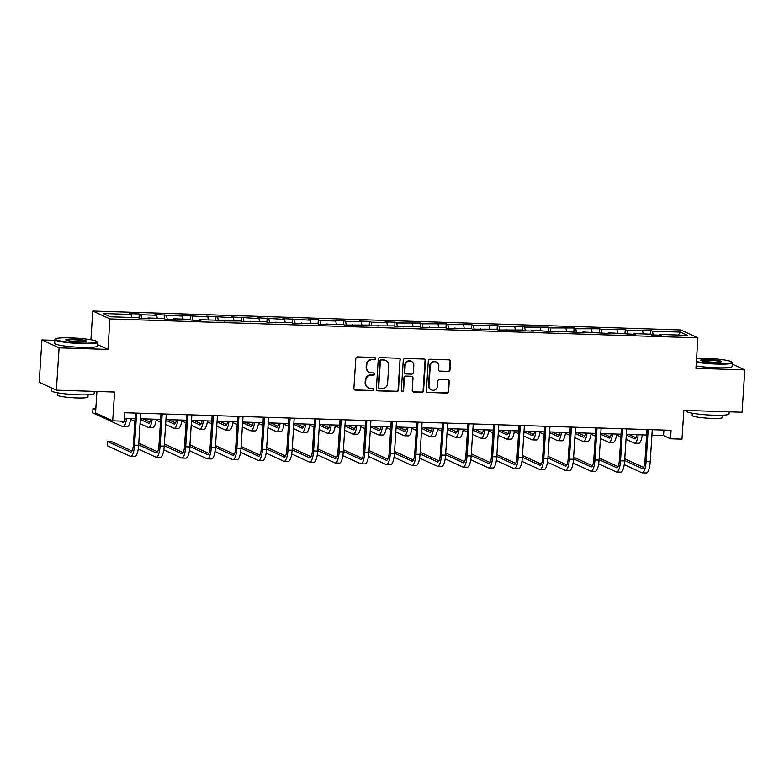 <?xml version="1.0" encoding="UTF-8"?>
<svg xmlns="http://www.w3.org/2000/svg" width="784" height="784" viewBox="0 0 784 784"><rect width="100%" height="100%" fill="white"/><g stroke="black" fill="none" stroke-linecap="round" stroke-linejoin="round"><path stroke-width="1.18" d="M375.673 358.66A1.176 1.117 114.7 0 0 374.625 357.455L357.524 356.906A1.676 1.597 114.7 0 0 355.809 358.523L353.878 388.443A1.676 1.597 114.7 0 0 355.377 390.148L372.478 390.706A1.176 1.117 114.7 0 0 373.047 388.472A1.176 1.117 114.7 0 0 372.625 388.374L370.411 388.305A5.361 5.116 114.7 0 1 365.609 382.817L365.765 380.328A5.361 5.116 114.7 0 1 371.263 375.173L373.478 375.242A1.176 1.117 114.7 0 0 374.046 373.017A1.176 1.117 114.7 0 0 373.625 372.919L371.41 372.851A5.361 5.116 114.7 0 1 366.608 367.363L366.765 364.874A5.361 5.116 114.7 0 1 372.263 359.719L374.478 359.787A1.176 1.117 114.7 0 0 375.673 358.66M369.519 372.4L369.058 372.184A5.361 5.116 114.7 0 1 366.148 367.147L366.304 364.658A5.361 5.116 114.7 0 1 371.802 359.503L374.007 359.572A1.176 1.117 114.7 0 0 374.801 357.475M354.564 389.883A1.676 1.597 114.7 0 0 354.917 389.942L372.008 390.491A1.176 1.117 114.7 0 0 372.802 388.394M368.519 387.855L368.059 387.649A5.361 5.116 114.7 0 1 365.148 382.602L365.305 380.113A5.361 5.116 114.7 0 1 370.803 374.958L373.008 375.036A1.176 1.117 114.7 0 0 373.801 372.939M448.262 371.567A1.676 1.597 114.7 0 0 449.977 369.96L450.526 361.571A1.676 1.597 114.7 0 0 449.026 359.856L430.034 359.239A1.676 1.597 114.7 0 0 428.309 360.856L426.378 390.775A1.676 1.597 114.7 0 0 427.878 392.48L446.87 393.098A1.676 1.597 114.7 0 0 448.585 391.481L449.242 381.347A1.676 1.597 114.7 0 0 447.742 379.632L439.618 379.368A1.676 1.597 114.7 0 0 437.893 380.985L437.57 386.012A4.479 4.283 114.7 0 1 431.396 389.942A4.479 4.283 114.7 0 1 428.966 385.728L430.24 366.04A4.479 4.283 114.7 0 1 436.414 362.1A4.479 4.283 114.7 0 1 438.844 366.314L438.638 369.597A1.676 1.597 114.7 0 0 440.138 371.312L447.801 371.361A1.676 1.597 114.7 0 0 449.516 369.744L450.055 361.355A1.676 1.597 114.7 0 0 449.369 359.905M54.831 340.374L41.934 339.952L59.104 347.841L56.37 390.177L114.572 392.049L112.71 420.841L124.186 421.204L124.734 412.737L671.065 430.318L670.516 438.785L681.992 439.148L683.854 410.365L742.066 412.237L744.8 369.901L732.256 364.139M59.104 347.841L107.967 349.419L109.936 318.941L697.907 337.855L695.937 368.333L744.8 369.901M400.467 359.954A1.676 1.597 114.7 0 0 398.968 358.239L379.975 357.631A1.676 1.597 114.7 0 0 378.26 359.239L376.33 389.158A1.676 1.597 114.7 0 0 377.829 390.873L396.822 391.481A1.676 1.597 114.7 0 0 398.537 389.873L400.007 359.748A1.676 1.597 114.7 0 0 399.321 358.298M405.005 358.435L423.997 359.052A1.676 1.597 114.7 0 1 425.496 360.758L423.566 390.677A1.676 1.597 114.7 0 1 421.841 392.294L413.717 392.029A1.676 1.597 114.7 0 1 412.217 390.314L413.001 378.182A1.676 1.597 114.7 0 0 411.502 376.467L406.112 376.291A1.676 1.597 114.7 0 0 404.387 377.908L403.574 390.54A1.176 1.117 114.7 0 1 401.957 391.569A1.176 1.117 114.7 0 1 401.32 390.461L403.29 360.052A1.676 1.597 114.7 0 1 405.005 358.435M56.37 390.177L39.2 382.288L41.934 339.952M109.936 318.941L92.767 311.042L680.747 329.956L697.907 337.855M650.563 334.523L650.818 330.436L640.989 330.123L642.674 330.897L626.935 330.387L625.24 329.613L601.357 329.564L599.662 328.79L575.779 328.751L574.084 327.967L550.201 327.928L548.506 327.144L524.623 327.104L522.928 326.32L499.045 326.281L497.35 325.497L473.467 325.458L471.772 324.674L447.889 324.635L446.194 323.851L422.311 323.812L420.616 323.028L396.733 322.988L395.038 322.204L385.199 321.891L386.894 322.675L371.155 322.165L369.46 321.381L359.621 321.068L361.316 321.852L345.577 321.342L343.882 320.558L334.043 320.244L335.738 321.028L319.999 320.519L318.304 319.735L308.465 319.421L310.16 320.205L282.887 318.598L284.582 319.382L257.309 317.775L259.004 318.559L231.731 316.952L233.426 317.736L206.153 316.128L207.848 316.912L180.575 315.305L182.27 316.089L154.997 314.482L156.692 315.266L140.953 314.756L139.258 313.982L129.419 313.659L131.114 314.443L103.233 313.541L110.289 316.785L138.16 317.687L139.856 318.461L149.695 318.774L148 318L147.725 318.716M650.818 330.436L652.513 331.211L680.394 332.112L687.441 335.356L659.569 334.454L661.265 335.238L651.426 334.915L649.73 334.141L633.991 333.631L635.687 334.415L608.413 332.808L610.109 333.592L582.835 331.985L584.531 332.769L557.257 331.162L558.953 331.946L531.679 330.338L533.375 331.122L523.536 330.809L521.84 330.025L497.958 329.986L496.262 329.202L472.38 329.162L470.684 328.378L446.802 328.339L445.106 327.555L421.224 327.516L419.528 326.732L395.636 326.693L393.95 325.909L370.058 325.87L368.372 325.086L344.48 325.046L342.794 324.262L318.902 324.223L317.216 323.439L293.324 323.4L291.638 322.616L267.746 322.577L266.05 321.793L242.168 321.754L240.472 320.979L216.59 320.93L214.894 320.156L199.156 319.647L200.851 320.421L191.012 320.107L189.316 319.333L173.578 318.823L175.273 319.598L165.434 319.284L163.738 318.51L148 318M643.243 333.935L642.674 330.897M627.641 334.151L626.935 330.387M633.991 333.631L633.717 334.347M617.665 333.112L617.096 330.074M602.063 333.327L601.357 329.564M608.413 332.808L608.139 333.523M592.087 332.289L591.518 329.251M576.485 332.504L575.779 328.751M582.835 331.985L582.561 332.7M566.509 331.465L565.94 328.427M550.897 331.681L550.201 327.928M557.257 331.162L556.973 331.877M540.931 330.642L540.362 327.604M525.319 330.858L524.623 327.104M531.679 330.338L531.395 331.054M515.353 329.819L514.784 326.781M499.741 330.035L499.045 326.281M506.101 329.515L505.817 330.231M489.775 328.996L489.206 325.958M474.163 329.211L473.467 325.458M480.523 328.692L480.239 329.407M464.197 328.173L463.628 325.135M448.585 328.398L447.889 324.635M454.945 327.869L454.661 328.584M438.619 327.349L438.05 324.311M423.007 327.575L422.311 323.812M429.367 327.055L429.083 327.771M413.041 326.526L412.472 323.488M397.429 326.752L396.733 322.988M403.789 326.232L403.505 326.948M387.463 325.703L386.894 322.675M371.851 325.928L371.155 322.165M378.202 325.409L377.927 326.124M361.885 324.88L361.316 321.852M346.273 325.105L345.577 321.342M352.624 324.586L352.349 325.301M336.307 324.057L335.738 321.028M320.695 324.282L319.999 320.519M327.046 323.763L326.771 324.478M310.729 323.233L310.16 320.205M295.117 323.459L294.421 319.696M301.468 322.939L301.193 323.655M285.141 322.41L284.582 319.382M269.539 322.636L268.843 318.872M275.89 322.116L275.615 322.832M259.563 321.587L259.004 318.559M243.961 321.812L243.265 318.049M250.312 321.293L250.037 322.008M233.985 320.764L233.426 317.736M218.383 320.989L217.687 317.226M224.734 320.47L224.459 321.185M208.407 319.941L207.848 316.912M192.805 320.166L192.109 316.403M199.156 319.647L198.881 320.362M182.829 319.117L182.27 316.089M167.227 319.343L166.531 315.58M173.578 318.823L173.303 319.539M157.251 318.294L156.692 315.266M141.649 318.52L140.953 314.756M131.673 317.471L131.114 314.443M96.932 391.481L95.55 412.943L112.71 420.841M90.915 339.776L92.767 311.042M651.925 435.208L663.558 435.581L670.516 438.785M124.382 418.235L135.064 418.578M140.356 418.754L160.642 419.401M165.934 419.577L186.22 420.224M191.512 420.4L211.798 421.047M217.09 421.224L237.376 421.87M242.668 422.047L262.954 422.694M268.246 422.87L288.532 423.517M293.824 423.693L314.11 424.34M319.402 424.516L339.688 425.163M344.98 425.34L365.266 425.986M370.558 426.153L390.844 426.81M396.136 426.976L416.422 427.633M421.714 427.799L442 428.456M447.292 428.623L467.578 429.279M472.87 429.446L493.156 430.102M498.448 430.269L518.743 430.926M524.026 431.092L544.321 431.749M549.604 431.915L569.899 432.572M575.182 432.739L595.477 433.395M600.769 433.562L621.055 434.218M626.347 434.385L646.633 435.042M678.346 335.062L680.394 332.112M653.219 334.974L652.513 331.211M659.569 334.454L659.295 335.17M663.911 430.083L663.558 435.581M138.993 318.069L139.258 313.982M164.571 318.892L164.836 314.805M190.149 319.705L190.414 315.629M215.727 320.529L215.992 316.452M241.305 321.352L241.57 317.275M266.883 322.175L267.148 318.098M292.461 322.998L292.726 318.921M318.039 323.821L318.304 319.735M343.617 324.645L343.882 320.558M369.195 325.468L369.46 321.381M394.773 326.291L395.038 322.204M420.351 327.114L420.616 323.028M445.929 327.937L446.194 323.851M471.507 328.761L471.772 324.674M497.085 329.584L497.35 325.497M522.663 330.407L522.928 326.32M548.241 331.23L548.506 327.144M573.819 332.053L574.084 327.967M599.397 332.877L599.662 328.79M624.975 333.7L625.24 329.613M107.967 349.419L97.334 344.529M377.016 390.608A1.676 1.597 114.7 0 0 377.369 390.657L396.351 391.275A1.676 1.597 114.7 0 0 398.076 389.658L400.007 359.748M381.602 360.013A1.176 1.117 114.7 0 0 380.397 361.14L378.701 387.404A1.176 1.117 114.7 0 0 379.75 388.609L382.082 388.678A5.361 5.116 114.7 0 0 387.58 383.523L388.737 365.579A5.361 5.116 114.7 0 0 383.935 360.091L381.132 359.807A1.176 1.117 114.7 0 0 379.936 360.934L380.397 361.14M379.338 388.511L378.868 388.296A1.176 1.117 114.7 0 1 378.231 387.188L379.936 360.934M385.826 360.532L385.365 360.326A5.361 5.116 114.7 0 0 383.464 359.876L383.935 360.091M381.132 359.807L383.464 359.876M412.903 391.765A1.676 1.597 114.7 0 0 413.256 391.814L421.38 392.078A1.676 1.597 114.7 0 0 423.095 390.471L425.036 360.552A1.676 1.597 114.7 0 0 424.35 359.101M412.09 376.604L411.629 376.398A1.676 1.597 114.7 0 0 411.032 376.251L405.642 376.085A1.676 1.597 114.7 0 0 403.927 377.692L403.574 390.54M401.741 391.432A1.176 1.117 114.7 0 0 403.113 390.324M413.815 365.589A4.479 4.283 114.7 0 0 411.384 361.375A4.479 4.283 114.7 0 0 405.201 365.315L404.76 372.253A1.676 1.597 114.7 0 0 406.259 373.968L411.649 374.144A1.676 1.597 114.7 0 0 413.364 372.527L413.815 365.589M411.384 361.375L410.914 361.169A4.479 4.283 114.7 0 0 404.74 365.099L405.201 365.315M405.661 373.831L405.201 373.615A1.676 1.597 114.7 0 1 404.289 372.037L404.74 365.099M439.324 371.048A1.676 1.597 114.7 0 0 439.677 371.097L447.801 371.361M436.414 362.1L435.953 361.885A4.479 4.283 114.7 0 0 429.769 365.824L430.24 366.04M431.396 389.942L430.935 389.726A4.479 4.283 114.7 0 1 428.495 385.522L429.769 365.824M427.064 392.216A1.676 1.597 114.7 0 0 427.417 392.274L446.41 392.882A1.676 1.597 114.7 0 0 448.125 391.275L448.781 381.132A1.676 1.597 114.7 0 0 448.095 379.681M125.332 418.274A8.536 2.372 91.8 0 1 123.147 422.429A8.536 2.372 91.8 0 1 122.872 422.37L120.06 421.077M95.815 408.709L92.973 408.621L92.698 412.854L122.598 426.604A12.809 3.557 -88.2 0 0 123.01 426.702A12.809 3.557 -88.2 0 0 126.626 418.313M95.746 409.895L92.973 408.621M123.01 426.702L127.106 426.829A12.809 3.557 -88.2 0 0 130.732 418.44M132.016 450.976L111.671 441.617L107.565 441.49L107.3 445.724L130.242 456.268A12.809 3.557 -88.2 0 0 130.644 456.366A12.809 3.557 -88.2 0 0 134.534 445.165L136.612 413.119M130.644 456.366L134.75 456.494A12.809 3.557 -88.2 0 0 138.641 445.292L140.708 413.256M135.416 413.08L133.378 444.636A8.536 2.372 91.8 0 1 130.781 452.103A8.536 2.372 91.8 0 1 130.516 452.035L107.565 441.49M70.55 337.884A20.835 2.323 3.7 0 0 55.566 338.884A20.835 2.323 3.7 0 0 81.869 343.088A20.835 2.323 3.7 0 0 96.883 341.559A20.835 2.323 3.7 0 0 70.55 337.884M96.883 341.559L97.363 342.098A21.344 2.381 -176.3 0 1 97.471 342.373A21.344 2.381 -176.3 0 1 81.977 343.657A21.344 2.381 -176.3 0 1 54.88 339.619A21.344 2.381 -176.3 0 1 55.027 339.354L55.566 338.884M73.382 339.188A10.417 1.166 -176.3 0 1 86.524 341.285A10.417 1.166 -176.3 0 1 79.037 341.785A10.417 1.166 -176.3 0 1 65.876 339.942A10.417 1.166 -176.3 0 1 73.382 339.188M86.005 341.501A9.908 1.107 3.7 0 0 73.48 339.756A9.908 1.107 3.7 0 0 66.366 340.227M94.305 391.402L94.168 393.509A21.344 2.381 -176.3 0 1 78.665 394.793A21.344 2.381 -176.3 0 1 51.568 390.755L51.744 388.051M88.102 394.773L87.955 397.018A15.366 1.715 -176.3 0 1 76.793 397.949A15.366 1.715 -176.3 0 1 57.281 395.038L57.428 392.784M97.471 342.373L97.236 346.097A21.344 2.381 -176.3 0 1 81.732 347.381A21.344 2.381 -176.3 0 1 54.635 343.343L54.88 339.619M696.368 361.61A20.835 2.323 3.7 0 0 716.733 363.511A20.835 2.323 3.7 0 0 731.746 361.983A20.835 2.323 3.7 0 0 705.414 358.308A20.835 2.323 3.7 0 0 696.584 358.308M731.746 361.983L732.227 362.522A21.344 2.381 -176.3 0 1 732.344 362.796A21.344 2.381 -176.3 0 1 716.841 364.08A21.344 2.381 -176.3 0 1 696.339 362.198M708.246 359.601A10.417 1.166 -176.3 0 1 721.398 361.708A10.417 1.166 -176.3 0 1 713.91 362.208A10.417 1.166 -176.3 0 1 700.739 360.366A10.417 1.166 -176.3 0 1 708.246 359.601M720.868 361.924A9.908 1.107 3.7 0 0 708.354 360.179A9.908 1.107 3.7 0 0 701.239 360.65M729.169 411.825L729.032 413.932A21.344 2.381 -176.3 0 1 713.538 415.216A21.344 2.381 -176.3 0 1 686.441 411.179L686.48 410.453M722.966 415.197L722.819 417.441A15.366 1.715 -176.3 0 1 711.656 418.372A15.366 1.715 -176.3 0 1 692.145 415.461L692.292 413.207M732.344 362.796L732.099 366.52A21.344 2.381 -176.3 0 1 716.605 367.804A21.344 2.381 -176.3 0 1 696.094 365.922M150.91 419.087A8.536 2.372 91.8 0 1 148.725 423.252A8.536 2.372 91.8 0 1 148.45 423.193L140.307 419.45M149.96 422.125L142.786 418.832M130.595 419.342L134.887 421.312M140.032 423.683L148.176 427.427A12.809 3.557 -88.2 0 0 148.588 427.525A12.809 3.557 -88.2 0 0 152.204 419.136M148.588 427.525L152.684 427.652A12.809 3.557 -88.2 0 0 156.31 419.264M176.488 419.91A8.536 2.372 91.8 0 1 174.303 424.075A8.536 2.372 91.8 0 1 174.028 424.017L165.885 420.273M175.538 422.948L168.364 419.656M156.173 420.165L160.465 422.135M165.61 424.507L173.754 428.25A12.809 3.557 -88.2 0 0 174.166 428.348A12.809 3.557 -88.2 0 0 177.782 419.959M174.166 428.348L178.262 428.476A12.809 3.557 -88.2 0 0 181.888 420.087M138.239 449.007L155.82 457.092A12.809 3.557 -88.2 0 0 156.222 457.19A12.809 3.557 -88.2 0 0 160.112 445.988L162.19 413.942M156.222 457.19L160.328 457.317A12.809 3.557 -88.2 0 0 164.219 446.116L166.286 414.079M160.994 413.903L158.956 445.459A8.536 2.372 91.8 0 1 156.359 452.917A8.536 2.372 91.8 0 1 156.094 452.858L138.67 444.842M157.594 451.79L138.778 443.146M133.525 442.323L133.172 446.684M163.817 449.83L181.398 457.915A12.809 3.557 -88.2 0 0 181.8 458.013A12.809 3.557 -88.2 0 0 185.7 446.811L187.768 414.765M181.8 458.013L185.906 458.14A12.809 3.557 -88.2 0 0 189.797 446.939L191.864 414.903M186.572 414.726L184.534 446.282A8.536 2.372 91.8 0 1 181.937 453.74A8.536 2.372 91.8 0 1 181.672 453.681L164.248 445.665M183.172 452.613L164.356 443.969M159.103 443.146L158.75 447.507M202.066 420.734A8.536 2.372 91.8 0 1 199.881 424.899A8.536 2.372 91.8 0 1 199.606 424.84L191.463 421.096M201.116 423.772L193.942 420.479M181.751 420.988L186.043 422.958M191.188 425.33L199.332 429.073A12.809 3.557 -88.2 0 0 199.744 429.171A12.809 3.557 -88.2 0 0 203.36 420.783M199.744 429.171L203.85 429.299A12.809 3.557 -88.2 0 0 207.466 420.91M227.644 421.557A8.536 2.372 91.8 0 1 225.459 425.722A8.536 2.372 91.8 0 1 225.184 425.663L217.041 421.919M226.694 424.595L219.52 421.302M207.339 421.812L211.621 423.781M216.766 426.143L224.91 429.887A12.809 3.557 -88.2 0 0 225.322 429.995A12.809 3.557 -88.2 0 0 228.938 421.606M225.322 429.995L229.428 430.122A12.809 3.557 -88.2 0 0 233.044 421.733M253.222 422.38A8.536 2.372 91.8 0 1 251.037 426.545A8.536 2.372 91.8 0 1 250.762 426.476L242.619 422.733M252.272 425.418L245.098 422.125M232.917 422.635L237.199 424.605M242.354 426.966L250.498 430.71A12.809 3.557 -88.2 0 0 250.9 430.818A12.809 3.557 -88.2 0 0 254.526 422.429M250.9 430.818L255.006 430.945A12.809 3.557 -88.2 0 0 258.622 422.556M189.395 450.653L206.976 458.738A12.809 3.557 -88.2 0 0 207.378 458.836A12.809 3.557 -88.2 0 0 211.278 447.635L213.346 415.589M207.378 458.836L211.484 458.963A12.809 3.557 -88.2 0 0 215.375 447.762L217.442 415.726M212.15 415.549L210.112 447.096A8.536 2.372 91.8 0 1 207.515 454.563A8.536 2.372 91.8 0 1 207.25 454.504L189.826 446.488M208.75 453.436L189.934 444.793M184.681 443.969L184.328 448.33M214.973 451.476L232.554 459.561A12.809 3.557 -88.2 0 0 232.966 459.659A12.809 3.557 -88.2 0 0 236.856 448.458L238.924 416.412M232.966 459.659L237.062 459.787A12.809 3.557 -88.2 0 0 240.953 448.585L243.02 416.549M237.728 416.373L235.69 447.919A8.536 2.372 91.8 0 1 233.103 455.386A8.536 2.372 91.8 0 1 232.828 455.328L215.404 447.311M234.328 454.259L215.512 445.616M210.259 444.793L209.906 449.144M240.551 452.299L258.132 460.384A12.809 3.557 -88.2 0 0 258.544 460.482A12.809 3.557 -88.2 0 0 262.434 449.281L264.502 417.235M258.544 460.482L262.64 460.61A12.809 3.557 -88.2 0 0 266.531 449.408L268.598 417.372M263.306 417.196L261.268 448.742A8.536 2.372 91.8 0 1 258.681 456.21A8.536 2.372 91.8 0 1 258.406 456.151L240.982 448.134M259.906 455.083L241.09 446.439M235.837 445.616L235.484 449.967M278.8 423.203A8.536 2.372 91.8 0 1 276.615 427.368A8.536 2.372 91.8 0 1 276.34 427.3L268.197 423.556M277.85 426.241L270.676 422.948M258.495 423.458L262.777 425.428M267.932 427.79L276.076 431.533A12.809 3.557 -88.2 0 0 276.478 431.641A12.809 3.557 -88.2 0 0 280.104 423.252M276.478 431.641L280.584 431.768A12.809 3.557 -88.2 0 0 284.2 423.38M266.129 453.123L283.71 461.198A12.809 3.557 -88.2 0 0 284.122 461.306A12.809 3.557 -88.2 0 0 288.012 450.104L290.08 418.058M284.122 461.306L288.218 461.433A12.809 3.557 -88.2 0 0 292.109 450.232L294.176 418.195M288.884 418.019L286.846 449.565A8.536 2.372 91.8 0 1 284.259 457.033A8.536 2.372 91.8 0 1 283.984 456.964L266.56 448.958M285.484 455.906L266.668 447.262M261.425 446.439L261.062 450.79M304.378 424.026A8.536 2.372 91.8 0 1 302.193 428.191A8.536 2.372 91.8 0 1 301.928 428.123L293.784 424.379M303.428 427.064L296.254 423.772M284.073 424.281L288.355 426.251M293.51 428.613L301.654 432.356A12.809 3.557 -88.2 0 0 302.056 432.464A12.809 3.557 -88.2 0 0 305.682 424.066M302.056 432.464L306.162 432.592A12.809 3.557 -88.2 0 0 309.778 424.203M291.707 453.946L309.288 462.021A12.809 3.557 -88.2 0 0 309.7 462.129A12.809 3.557 -88.2 0 0 313.59 450.927L315.658 418.881M309.7 462.129L313.796 462.256A12.809 3.557 -88.2 0 0 317.687 451.055L319.754 419.019M314.472 418.842L312.424 450.388A8.536 2.372 91.8 0 1 309.837 457.856A8.536 2.372 91.8 0 1 309.562 457.787L292.138 449.781M311.062 456.729L292.246 448.085M287.003 447.262L286.64 451.613M329.956 424.85A8.536 2.372 91.8 0 1 327.771 429.015A8.536 2.372 91.8 0 1 327.506 428.946L319.362 425.202M329.006 427.888L321.832 424.595M309.651 425.104L313.933 427.074M319.088 429.436L327.232 433.18A12.809 3.557 -88.2 0 0 327.634 433.278A12.809 3.557 -88.2 0 0 331.26 424.889M327.634 433.278L331.74 433.415A12.809 3.557 -88.2 0 0 335.356 425.026M317.285 454.769L334.866 462.844A12.809 3.557 -88.2 0 0 335.278 462.952A12.809 3.557 -88.2 0 0 339.168 451.751L341.236 419.705M335.278 462.952L339.374 463.079A12.809 3.557 -88.2 0 0 343.265 451.878L345.332 419.842M340.05 419.665L338.002 451.212A8.536 2.372 91.8 0 1 335.415 458.679A8.536 2.372 91.8 0 1 335.14 458.611L317.716 450.604M336.64 457.552L317.824 448.909M312.581 448.085L312.218 452.437M355.534 425.673A8.536 2.372 91.8 0 1 353.349 429.838A8.536 2.372 91.8 0 1 353.084 429.769L344.94 426.026M354.584 428.711L347.41 425.408M335.229 425.928L339.511 427.897M344.666 430.259L352.81 434.003A12.809 3.557 -88.2 0 0 353.212 434.101A12.809 3.557 -88.2 0 0 356.838 425.712M353.212 434.101L357.318 434.238A12.809 3.557 -88.2 0 0 360.934 425.849M342.863 455.592L360.444 463.667A12.809 3.557 -88.2 0 0 360.856 463.775A12.809 3.557 -88.2 0 0 364.746 452.574L366.814 420.528M360.856 463.775L364.952 463.903A12.809 3.557 -88.2 0 0 368.843 452.701L370.91 420.655M365.628 420.489L363.58 452.035A8.536 2.372 91.8 0 1 360.993 459.502A8.536 2.372 91.8 0 1 360.718 459.434L343.294 451.427M362.218 458.375L343.402 449.722M338.159 448.909L337.796 453.26M381.112 426.496A8.536 2.372 91.8 0 1 378.927 430.661A8.536 2.372 91.8 0 1 378.662 430.592L370.518 426.849M380.162 429.534L372.988 426.231M360.807 426.751L365.089 428.721M370.244 431.082L378.388 434.826A12.809 3.557 -88.2 0 0 378.79 434.924A12.809 3.557 -88.2 0 0 382.416 426.535M378.79 434.924L382.896 435.061A12.809 3.557 -88.2 0 0 386.512 426.672M368.441 456.415L386.022 464.491A12.809 3.557 -88.2 0 0 386.434 464.589A12.809 3.557 -88.2 0 0 390.324 453.397L392.392 421.351M386.434 464.589L390.53 464.726A12.809 3.557 -88.2 0 0 394.421 453.524L396.498 421.478M391.206 421.312L389.158 452.858A8.536 2.372 91.8 0 1 386.571 460.326A8.536 2.372 91.8 0 1 386.296 460.257L368.872 452.25M387.796 459.199L368.98 450.545M363.737 449.722L363.374 454.083M406.69 427.319A8.536 2.372 91.8 0 1 404.515 431.484A8.536 2.372 91.8 0 1 404.24 431.416L396.096 427.672M405.74 430.357L398.566 427.055M386.385 427.574L390.667 429.544M395.822 431.906L403.966 435.649A12.809 3.557 -88.2 0 0 404.377 435.747A12.809 3.557 -88.2 0 0 407.994 427.358M404.377 435.747L408.474 435.884A12.809 3.557 -88.2 0 0 412.09 427.496M394.019 457.239L411.6 465.314A12.809 3.557 -88.2 0 0 412.012 465.412A12.809 3.557 -88.2 0 0 415.902 454.22L417.97 422.174M412.012 465.412L416.108 465.549A12.809 3.557 -88.2 0 0 419.999 454.348L422.076 422.302M416.784 422.135L414.736 453.681A8.536 2.372 91.8 0 1 412.149 461.149A8.536 2.372 91.8 0 1 411.874 461.08L394.45 453.074M413.374 460.022L394.558 451.368M389.315 450.545L388.952 454.906M432.268 428.142A8.536 2.372 91.8 0 1 430.093 432.307A8.536 2.372 91.8 0 1 429.818 432.239L421.674 428.495M431.318 431.18L424.144 427.878M411.963 428.397L416.245 430.367M421.4 432.729L429.544 436.472A12.809 3.557 -88.2 0 0 429.955 436.57A12.809 3.557 -88.2 0 0 433.572 428.182M429.955 436.57L434.052 436.708A12.809 3.557 -88.2 0 0 437.668 428.319M419.597 458.062L437.178 466.137A12.809 3.557 -88.2 0 0 437.59 466.235A12.809 3.557 -88.2 0 0 441.48 455.043L443.548 422.997M437.59 466.235L441.686 466.372A12.809 3.557 -88.2 0 0 445.577 455.171L447.654 423.125M442.362 422.958L440.324 454.504A8.536 2.372 91.8 0 1 437.727 461.972A8.536 2.372 91.8 0 1 437.452 461.903L420.028 453.897M438.962 460.845L420.136 452.192M414.893 451.368L414.53 455.729M457.846 428.966A8.536 2.372 91.8 0 1 455.671 433.131A8.536 2.372 91.8 0 1 455.396 433.062L447.252 429.318M456.896 432.004L449.722 428.701M437.541 429.211L441.823 431.19M446.978 433.552L455.122 437.296A12.809 3.557 -88.2 0 0 455.533 437.394A12.809 3.557 -88.2 0 0 459.15 429.005M455.533 437.394L459.63 437.531A12.809 3.557 -88.2 0 0 463.246 429.142M445.175 458.885L462.756 466.96A12.809 3.557 -88.2 0 0 463.168 467.058A12.809 3.557 -88.2 0 0 467.058 455.857L469.126 423.821M463.168 467.058L467.264 467.195A12.809 3.557 -88.2 0 0 471.155 455.994L473.232 423.948M467.94 423.781L465.902 455.328A8.536 2.372 91.8 0 1 463.305 462.795A8.536 2.372 91.8 0 1 463.03 462.727L445.606 454.72M464.54 461.668L445.714 453.015M440.471 452.192L440.118 456.553M483.424 429.789A8.536 2.372 91.8 0 1 481.249 433.954A8.536 2.372 91.8 0 1 480.974 433.885L472.83 430.142M482.474 432.827L475.3 429.524M463.119 430.034L467.401 432.013M472.556 434.375L480.7 438.119A12.809 3.557 -88.2 0 0 481.111 438.217A12.809 3.557 -88.2 0 0 484.728 429.828M481.111 438.217L485.208 438.354A12.809 3.557 -88.2 0 0 488.824 429.965M470.753 459.708L488.334 467.783A12.809 3.557 -88.2 0 0 488.746 467.881A12.809 3.557 -88.2 0 0 492.636 456.68L494.704 424.644M488.746 467.881L492.842 468.019A12.809 3.557 -88.2 0 0 496.733 456.817L498.81 424.771M493.518 424.605L491.48 456.151A8.536 2.372 91.8 0 1 488.883 463.618A8.536 2.372 91.8 0 1 488.608 463.55L471.184 455.543M490.118 462.491L471.292 453.838M466.049 453.015L465.696 457.376M509.002 430.612A8.536 2.372 91.8 0 1 506.827 434.777A8.536 2.372 91.8 0 1 506.552 434.708L498.408 430.965M508.052 433.65L500.878 430.347M488.697 430.857L492.979 432.837M498.134 435.198L506.278 438.942A12.809 3.557 -88.2 0 0 506.689 439.04A12.809 3.557 -88.2 0 0 510.306 430.651M506.689 439.04L510.786 439.177A12.809 3.557 -88.2 0 0 514.402 430.788M496.331 460.522L513.912 468.607A12.809 3.557 -88.2 0 0 514.324 468.705A12.809 3.557 -88.2 0 0 518.214 457.503L520.282 425.467M514.324 468.705L518.42 468.842A12.809 3.557 -88.2 0 0 522.311 457.64L524.388 425.594M519.096 425.428L517.058 456.974A8.536 2.372 91.8 0 1 514.461 464.442A8.536 2.372 91.8 0 1 514.186 464.373L496.762 456.366M515.696 463.315L496.87 454.661M491.627 453.838L491.274 458.199M534.58 431.435A8.536 2.372 91.8 0 1 532.405 435.6A8.536 2.372 91.8 0 1 532.13 435.532L523.986 431.788M533.63 434.473L526.456 431.171M514.275 431.68L518.557 433.65M523.712 436.022L531.856 439.765A12.809 3.557 -88.2 0 0 532.267 439.863A12.809 3.557 -88.2 0 0 535.884 431.474M532.267 439.863L536.364 440A12.809 3.557 -88.2 0 0 539.98 431.612M521.909 461.345L539.49 469.43A12.809 3.557 -88.2 0 0 539.902 469.528A12.809 3.557 -88.2 0 0 543.792 458.326L545.86 426.29M539.902 469.528L543.998 469.665A12.809 3.557 -88.2 0 0 547.889 458.464L549.966 426.418M544.674 426.251L542.636 457.797A8.536 2.372 91.8 0 1 540.039 465.265A8.536 2.372 91.8 0 1 539.764 465.196L522.34 457.19M541.274 464.138L522.448 455.484M517.205 454.661L516.852 459.022M560.158 432.258A8.536 2.372 91.8 0 1 557.983 436.423A8.536 2.372 91.8 0 1 557.708 436.355L549.564 432.611M559.208 435.296L552.034 431.994M539.853 432.503L544.145 434.473M549.29 436.845L557.434 440.588A12.809 3.557 -88.2 0 0 557.845 440.686A12.809 3.557 -88.2 0 0 561.462 432.298M557.845 440.686L561.942 440.824A12.809 3.557 -88.2 0 0 565.558 432.435M547.487 462.168L565.068 470.253A12.809 3.557 -88.2 0 0 565.48 470.351A12.809 3.557 -88.2 0 0 569.37 459.15L571.438 427.113M565.48 470.351L569.576 470.488A12.809 3.557 -88.2 0 0 573.467 459.287L575.544 427.241M570.252 427.074L568.214 458.62A8.536 2.372 91.8 0 1 565.617 466.088A8.536 2.372 91.8 0 1 565.342 466.019L547.918 458.013M566.852 464.961L548.026 456.308M542.783 455.484L542.43 459.845M585.736 433.082A8.536 2.372 91.8 0 1 583.561 437.247A8.536 2.372 91.8 0 1 583.286 437.178L575.142 433.434M584.786 436.12L577.612 432.817M565.431 433.327L569.723 435.296M574.868 437.668L583.012 441.412A12.809 3.557 -88.2 0 0 583.423 441.51A12.809 3.557 -88.2 0 0 587.04 433.121M583.423 441.51L587.52 441.647A12.809 3.557 -88.2 0 0 591.136 433.258M573.065 462.991L590.646 471.076A12.809 3.557 -88.2 0 0 591.058 471.174A12.809 3.557 -88.2 0 0 594.948 459.973L597.026 427.937M591.058 471.174L595.154 471.311A12.809 3.557 -88.2 0 0 599.045 460.11L601.122 428.064M595.83 427.897L593.792 459.444A8.536 2.372 91.8 0 1 591.195 466.911A8.536 2.372 91.8 0 1 590.92 466.843L573.496 458.836M592.43 465.784L573.614 457.131M568.361 456.308L568.008 460.669M611.314 433.905A8.536 2.372 91.8 0 1 609.139 438.07A8.536 2.372 91.8 0 1 608.864 438.001L600.72 434.258M610.373 436.943L603.19 433.64M591.009 434.15L595.301 436.12M600.446 438.491L608.59 442.235A12.809 3.557 -88.2 0 0 609.001 442.333A12.809 3.557 -88.2 0 0 612.618 433.944M609.001 442.333L613.098 442.47A12.809 3.557 -88.2 0 0 616.714 434.071M598.643 463.814L616.224 471.899A12.809 3.557 -88.2 0 0 616.636 471.997A12.809 3.557 -88.2 0 0 620.526 460.796L622.604 428.76M616.636 471.997L620.732 472.135A12.809 3.557 -88.2 0 0 624.623 460.933L626.7 428.887M621.408 428.721L619.37 460.267A8.536 2.372 91.8 0 1 616.773 467.734A8.536 2.372 91.8 0 1 616.498 467.666L599.074 459.659M618.008 466.607L599.192 457.954M593.939 457.131L593.586 461.492M636.892 434.728A8.536 2.372 91.8 0 1 634.717 438.893A8.536 2.372 91.8 0 1 634.442 438.824L626.298 435.081M635.951 437.766L628.768 434.463M616.587 434.973L620.879 436.943M626.024 439.314L634.168 443.058A12.809 3.557 -88.2 0 0 634.579 443.156A12.809 3.557 -88.2 0 0 638.196 434.767M634.579 443.156L638.676 443.283A12.809 3.557 -88.2 0 0 642.292 434.895M624.221 464.638L641.802 472.723A12.809 3.557 -88.2 0 0 642.214 472.821A12.809 3.557 -88.2 0 0 646.104 461.619L648.182 429.583M642.214 472.821L646.31 472.958A12.809 3.557 -88.2 0 0 650.201 461.756L652.278 429.71M646.986 429.544L644.948 461.09A8.536 2.372 91.8 0 1 642.351 468.558A8.536 2.372 91.8 0 1 642.076 468.489L624.652 460.482M643.586 467.431L624.77 458.777M619.517 457.954L619.164 462.315M122.872 422.37L123.421 422.38M134.534 445.165L138.641 445.292M130.516 452.035L131.065 452.054M148.45 423.193L148.999 423.203M174.028 424.017L174.577 424.026M160.112 445.988L164.219 446.116M156.094 452.858L156.643 452.878M185.7 446.811L189.797 446.939M181.672 453.681L182.221 453.691M199.606 424.84L200.155 424.85M225.184 425.663L225.743 425.673M250.762 426.476L251.321 426.496M211.278 447.635L215.375 447.762M207.25 454.504L207.799 454.514M236.856 448.458L240.953 448.585M232.828 455.328L233.377 455.337M262.434 449.281L266.531 449.408M258.406 456.151L258.955 456.161M276.34 427.3L276.899 427.319M288.012 450.104L292.109 450.232M283.984 456.964L284.533 456.984M301.928 428.123L302.477 428.142M313.59 450.927L317.687 451.055M309.562 457.787L310.111 457.807M327.506 428.946L328.055 428.966M339.168 451.751L343.265 451.878M335.14 458.611L335.689 458.63M353.084 429.769L353.633 429.789M364.746 452.574L368.843 452.701M360.718 459.434L361.267 459.453M378.662 430.592L379.211 430.612M390.324 453.397L394.421 453.524M386.296 460.257L386.845 460.277M404.24 431.416L404.789 431.435M415.902 454.22L419.999 454.348M411.874 461.08L412.423 461.1M429.818 432.239L430.367 432.258M441.48 455.043L445.577 455.171M437.452 461.903L438.001 461.923M455.396 433.062L455.945 433.082M467.058 455.857L471.155 455.994M463.03 462.727L463.579 462.746M480.974 433.885L481.523 433.905M492.636 456.68L496.733 456.817M488.608 463.55L489.157 463.569M506.552 434.708L507.101 434.728M518.214 457.503L522.311 457.64M514.186 464.373L514.735 464.393M532.13 435.532L532.679 435.551M543.792 458.326L547.889 458.464M539.764 465.196L540.313 465.216M557.708 436.355L558.257 436.374M569.37 459.15L573.467 459.287M565.342 466.019L565.891 466.039M583.286 437.178L583.835 437.198M594.948 459.973L599.045 460.11M590.92 466.843L591.469 466.862M608.864 438.001L609.413 438.021M620.526 460.796L624.623 460.933M616.498 467.666L617.047 467.685M634.442 438.824L634.991 438.844M646.104 461.619L650.201 461.756M642.076 468.489L642.625 468.509"/></g></svg>
